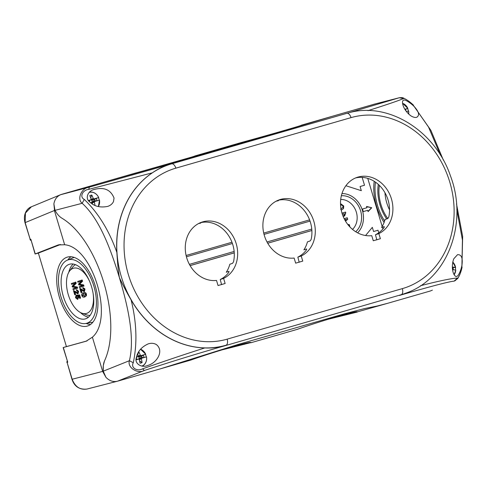 <?xml version="1.0" encoding="UTF-8"?>
<svg xmlns="http://www.w3.org/2000/svg" width="487" height="487" viewBox="0 0 487 487"><rect width="100%" height="100%" fill="white"/><g stroke="black" fill="none" stroke-linecap="round" stroke-linejoin="round"><path stroke-width="0.73" d="M371.751 207.748L366.534 206.433L366.924 207.73L362.492 209.02L363.265 211.602L367.703 210.323L368.093 211.62L371.751 207.748L366.614 206.683M368.026 211.395L371.344 207.882M366.924 207.73L362.486 209.008M341.953 193.576A22.353 19.036 -108.3 0 1 361.634 208.162A22.353 19.036 -108.3 0 1 357.61 232.835M60.534 194.727L31.332 206.811L25.434 213.056L25.154 222.62L25.434 213.038L31.381 206.792C28.124 207.833 22.627 213.008 24.989 222.681L30.2 239.44A1.358 1.175 71.5 0 0 30.991 240.353M59.469 297.508A35.898 18.798 73.9 0 1 67.383 257.099A35.898 18.798 73.9 0 1 95.391 286.386A35.898 18.798 73.9 0 1 87.276 326.089A35.898 18.798 73.9 0 1 59.469 297.508M86.126 323.423A35.898 18.798 -106.1 0 0 90.466 324.512M70.919 256.734A35.898 18.798 -106.1 0 0 67.827 259.967M67.255 361.232A1.358 1.175 71.5 0 0 67.096 362.425L71.979 379.306C74.377 386.508 79.338 389.764 86.863 389.083L117.349 381.254C113.1 382.161 109.283 380.828 105.892 377.248L102.66 371.404L72.167 379.239C75.187 386.915 80.172 390.172 87.136 389.01M341.35 195.75A20.186 17.191 -108.3 0 1 359.936 208.886A20.186 17.191 -108.3 0 1 355.705 231.727M85.682 323.508A33.025 17.295 -106.1 0 0 94.058 286.77A33.025 17.295 -106.1 0 0 67.407 260.137A33.025 17.295 -106.1 0 0 61.015 297.003A33.025 17.295 -106.1 0 0 85.682 323.508L92.481 322.278A33.731 17.666 -106.1 0 0 92.877 322.199M74.188 257.41A33.731 17.666 -106.1 0 0 73.817 257.55L67.407 260.137M340.711 199.463A16.935 14.421 -108.3 0 1 355.796 210.579A16.935 14.421 -108.3 0 1 352.515 229.395M84.239 288.639L84.683 288.511M86.047 294.331L86.461 294.215M349.508 226.516L349.836 226.418L349.289 224.617L347.791 224.477M345.496 221.11L347.718 219.363L347.231 217.75L344.145 218.639L346.963 217.835L347.718 219.363M344.711 219.728L346.312 219.266L345.021 220.294M342.318 214.207L344.169 213.671L343.694 216.234L344.613 215.966L345.776 212.782L345.557 212.064L341.971 213.099M341.241 210.226L343.536 208.533L343.737 205.995L341.028 203.968L341.284 205.1L342.233 205.283L342.976 206.287L343 207.298L340.59 209.24M340.937 208.594L340.62 205.958M63.286 296.248A28.447 14.896 -106.1 0 0 85.322 318.9A28.447 14.896 -106.1 0 0 91.757 287.433A28.447 14.896 -106.1 0 0 69.556 264.228A28.447 14.896 -106.1 0 0 63.286 296.248M345.441 221.025L347.444 219.448M345.776 212.782L345.557 212.064M341.235 210.214L343.536 208.533M80.392 312.496A28.447 14.896 -106.1 0 0 88.518 317.116M73.208 264.033A28.447 14.896 -106.1 0 0 68.789 272.27M347.888 224.598L349.021 224.702L349.563 226.498M341.971 213.111L345.289 212.149M345.502 212.874L344.346 216.058M341.04 204.035L343.469 206.08L343.268 208.625M340.705 206.859L340.827 207.846M89.736 281.681A23.522 12.321 -106.1 0 0 69.696 270.912A23.522 12.321 -106.1 0 0 68.29 294.702A23.522 12.321 -106.1 0 0 81.883 313.171L86.424 314.809A26.554 13.904 -106.1 0 0 90.101 315.369M75.479 264.666A26.554 13.904 -106.1 0 0 72.666 267.107L69.696 270.912M379.41 185.437A26.554 13.904 -106.1 0 0 380.956 204.589A26.554 13.904 -106.1 0 0 387.835 218.541M384.986 192.755A23.522 12.321 -106.1 0 0 386.757 202.854A23.522 12.321 -106.1 0 0 389.545 209.885M378.344 184.439A28.447 14.896 -106.1 0 0 380.012 204.905A28.447 14.896 -106.1 0 0 386.702 218.925M375.501 182.175A33.731 17.666 -106.1 0 0 377.602 205.709A33.731 17.666 -106.1 0 0 384.62 221.001M374.241 181.334A35.898 18.798 -106.1 0 0 376.524 206.068A35.898 18.798 -106.1 0 0 384.085 222.48M83.989 293.539L82.723 295.384L84.756 296.096M86.096 294.69L86.022 294.258M85.578 294.367L84.312 296.224L82.279 295.512L83.545 293.667L85.578 294.367M74.712 294.793L75.637 294.507L74.712 294.793L73.446 290.575L77.421 292.997L77.756 291.567L76.569 290.593L76.38 289.771L78.176 291.463L77.835 293.722M76.855 289.771L78.62 291.336L78.097 293.679L77.652 293.807L74.249 291.506L75.193 294.635M76.203 283.343L75.759 283.471L75.382 282.204L75.826 282.076L76.203 283.343L73.287 286.313L77.311 287.026L77.652 288.164L73.604 289.485M74.036 286.435L76.867 287.153L77.208 288.292L73.166 289.631L72.922 288.821L76.301 287.701L72.362 286.959L72.137 286.204L75.022 283.215L71.583 284.353L71.339 283.544L75.826 282.076M73.598 286.563L72.843 286.441L73.799 285.808M75.759 283.471L73.354 285.936M83.995 286.064L83.557 286.192L83.216 285.053L79.192 284.335L82.108 281.37L81.725 280.104L82.169 279.976L82.553 281.243L79.637 284.207L83.654 284.925L83.995 286.064L79.509 287.531L79.265 286.715L82.65 285.601L78.711 284.858L78.486 284.104L81.366 281.115L77.926 282.253L77.683 281.437L82.169 279.976M83.557 286.192L79.509 287.531M83.204 287.671L84.963 289.229L84.44 291.579L83.995 291.707L84.525 289.357L82.729 287.665L82.918 288.493L84.105 289.467L83.764 290.897L79.795 288.474L81.061 292.693L81.536 292.535L80.599 289.4L84.178 291.622M85 296.9L86.004 295.846L85.992 294.264L86.436 294.136L86.442 295.719L84.635 296.997M85.992 294.264C85.566 292.888 84.671 292.419 83.301 292.864L83.746 292.736C85.115 292.291 86.01 292.76 86.436 294.136M83.301 292.864C81.883 293.424 81.402 294.343 81.865 295.627C82.291 297.003 83.186 297.472 84.555 297.027L84.854 296.942M74.876 291.969L75.637 294.507M73.543 290.544L77.859 292.87M75.875 291.579L75.43 291.707M77.208 288.292L77.652 288.164M77.311 287.026L76.867 287.153M84.641 289.838L84.33 288.834M82.279 295.506L82.206 295.055M82.449 295.883L82.309 295.499M81.883 313.171A23.522 12.321 -106.1 0 0 93.108 293.381M81.219 289.868L81.98 292.407L81.499 292.547M80.282 288.487L84.208 290.769M81.341 281.139L78.364 282.107M74.992 283.239L72.021 284.207M78.291 291.938L77.981 290.934M76.088 295.457L76.465 295.146L76.757 295.956L76.356 297.423L77.762 298.458M78.291 296.9L77.518 295.761M77.384 295.116L79.625 294.933L80.574 298.105L80.093 298.245M78.145 295.731L78.76 296.857L77.774 299.328M76.1 297.989L75.832 297.07M367.752 178.37L382.167 226.418M382.398 227.173L382.928 228.957M63.773 347.377L66.427 346.61L38.363 253.088L35.082 254.001L58.251 244.931L64.655 244.748C92.78 246.946 114.256 318.547 92.39 337.181L86.089 341.235L63.773 347.377M311.875 230.485L267.71 243.22M35.247 253.928L30.833 239.227L35.082 254.001M60.54 244.498L38.363 253.088M250.805 342.769L297.161 329.395C321.523 320.763 358.073 310.128 357.324 311.893L387.816 303.255L377.486 305.952L364.099 308.679L343.852 313.969L237.4 344.668L160.156 368.909L190.715 360.1C215.071 351.462 251.621 340.827 250.872 342.592L221.555 350.007M301.051 125.396L301.331 125.25C302.616 125.287 266.036 135.812 241.114 142.575L194.879 155.956C196.164 155.992 159.59 166.517 134.662 173.281L104.108 182.095L182.035 160.132L288.487 129.432L331.769 116.436L301.209 125.244M367.989 110.64C386.13 104.9 397.989 100.87 403.565 98.557L399.279 97.747L374.576 104.09L331.769 116.436L374.856 104.023M61.581 194.356L104.108 182.095L61.581 194.356C57.356 195.774 54.788 198.952 53.88 203.889C54.666 199.439 56.888 196.383 60.546 194.721L89.365 187.13C81.609 187.751 76.581 199.037 82.169 203.292C99.932 219.351 111.018 250.129 119.37 277.535C123.108 285.516 127.01 292.943 131.082 299.828C136.67 322.309 137.401 343.286 133.28 362.748L129.396 360.709C127.119 367.46 137.571 374.284 144.371 370.479C173.183 361.037 199.804 352.862 224.233 345.959C217.5 347.602 211.023 348.26 204.802 347.931C185.383 354.098 164.649 361.062 142.606 368.829L144.371 370.479L117.349 381.254M103.402 372.445C102.836 367.965 103.195 364.148 104.468 361.001C122.986 321.085 98.551 239.641 61.557 217.975C58.793 216.155 56.419 213.233 54.434 209.221L54.386 210.518L64.655 244.748M92.39 337.181L102.66 371.404M357.257 312.064L328.001 319.308M160.156 368.909L117.629 381.175L160.156 368.909L237.4 344.668L343.852 313.969L364.099 308.679L377.486 305.952L387.816 303.255L430.344 290.989L387.816 303.255M54.434 209.221L53.88 203.889L55.013 210.354C56.9 213.817 59.085 216.356 61.557 217.975C98.551 239.641 122.986 321.085 104.468 361.001L103.299 365.646L103.262 371.167L105.892 377.248C109.38 380.919 113.288 382.228 117.629 381.175M432.371 290.149L430.344 290.989M63.152 347.566L67.736 362.212L63.322 347.511M66.427 346.61L87.1 340.894M309.586 219.862L263.723 233.09L309.586 219.862M231.97 242.246L186.101 255.474L231.97 242.246M190.088 265.604L234.253 252.869M378.776 232.774L378.015 230.241L373.578 231.52L372.33 227.35L365.579 235.519M345.892 185.724L361.33 190.691L360.082 186.521L364.519 185.243L362.151 177.365M311.875 230.509L267.722 243.244M234.253 252.893L190.1 265.628M278.266 200.26L278.4 200.693L276.141 201.198M200.65 222.65L200.778 223.083L198.519 223.582M75.911 297.551L76.313 296.084L76.021 295.274L75.509 297.697L77.603 299.402L78.316 296.985L77.701 295.859L78.888 295.834L79.655 298.391L80.13 298.233L79.18 295.061L76.916 295.128L77.817 296.912L77.317 298.586L75.911 297.551M455.789 270.108L454.158 274.668A9.076 7.731 71.7 0 0 455.765 270.127L455.735 270.084A21.635 3.372 176.5 0 0 452.575 269.725M452.368 267.832L453.117 267.479L452.344 267.454M452.332 267.046A21.635 3.372 -3.5 0 1 455.57 267.412L455.363 267.546A9.125 7.774 -108.3 0 1 455.534 270.054M453.628 267.497A9.46 8.054 71.7 0 0 453.537 267.156M455.363 267.546L453.117 267.479L453.257 269.786M455.765 270.127L455.735 270.084A8.918 7.597 -108.3 0 1 454.109 274.583M452.746 262.091A8.918 7.597 -108.3 0 1 455.57 267.412L455.601 267.454A9.076 7.731 71.7 0 0 452.758 262.049L455.625 267.43M142.18 366.114A9.076 7.731 71.7 0 0 142.63 365.895A9.076 7.731 71.7 0 0 146.496 356.892L146.477 356.892A21.635 0.377 163.3 0 0 141.699 358.231A21.672 9.904 126.8 0 1 141.4 358.882L139.653 359.443L138.673 359.022L138.941 358.298L140.037 358.767L141.668 358.298M136.177 359.832A21.635 0.377 163.3 0 1 138.612 359.12A21.672 5.905 -153.6 0 1 139.221 359.509A21.538 7.92 73.7 0 1 140.073 363.229A19.188 10.903 9 0 0 142.064 362.657A21.538 14.293 -105.8 0 0 141.4 358.882M138.941 358.298L141.918 357.44L144.012 357.574M136.902 356.916L136.67 357.762L136.926 356.843L136.488 356.971M136.67 357.762L136.311 357.866M136.183 359.089L136.999 358.858M144.122 357.543L143.361 354.986L139.258 356.167L138.612 357.202L137.888 356.411M140.518 349.295A8.918 7.597 -108.3 0 1 145.698 354.299L143.361 354.986L141.589 356.344L138.612 357.202M145.479 354.378A9.125 7.774 -108.3 0 1 146.252 356.953M141.918 357.44L141.589 356.344M137.985 356.734L138.564 355.808L140.311 355.248A21.538 14.293 -105.8 0 0 138.789 351.754L137.754 354.798M142.064 362.657L139.532 360.745M137.48 354.043A21.538 7.92 73.7 0 1 138.131 355.875A21.672 5.369 -59.4 0 1 137.833 356.527A21.635 0.377 -16.7 0 0 136.5 356.916M146.496 356.892L146.477 356.892A8.918 7.597 -108.3 0 1 141.869 366.072M140.311 355.248A21.672 10.434 20.4 0 1 140.92 355.638L139.258 356.174M145.741 354.28L140.573 349.228A9.076 7.731 71.7 0 1 145.716 354.293A21.635 0.377 163.3 0 0 140.92 355.638M456.824 209.745L462.437 240.042L461.883 267.972C461.116 272.227 457.987 279.264 457.409 278.034C451.26 278.4 438.964 280.962 420.512 285.723M457.409 278.034L454.121 281.145C447.997 281.62 422.783 288.712 399.437 295.432L401.294 294.678A5.418 2.837 -106.1 0 0 402.341 288.627L227.137 339.159A89.279 76.039 -108.3 0 1 128.41 274.735A89.279 76.039 -108.3 0 1 175.837 168.161A5.418 2.837 -106.1 0 0 171.68 163.833L89.365 187.13L88.756 189.352L152.279 172.855C157.739 169.074 163.559 166.231 169.744 164.338M407.722 292.474L399.437 295.432M453.768 258.798L457.53 254.677C461.171 254.439 462.699 257.453 462.108 263.729C461.773 268.587 458.419 276.555 456.782 276.318C454.347 277.748 450.158 268.909 453.768 258.798M403.565 98.557C403.431 97.443 409.951 101.698 412.885 104.638L430.873 130.315L443.371 160.144M412.885 104.638L428.523 127.046L440.425 155.103M277.931 200.34A30.212 25.732 -108.3 0 1 303.711 209.903A30.212 25.732 -108.3 0 1 311.144 239.464L310.158 240.955L307.461 241.844A30.212 25.732 -108.3 0 1 303.9 249.849L306.597 248.96L306.567 249.752A30.212 25.732 -108.3 0 1 297.855 257.118L299.195 262.28M461.883 267.972L462.65 236.396L456.514 203.913M331.769 116.436L288.487 129.432L104.108 182.095M89.815 191.829A10.16 8.656 -108.3 0 1 90.777 192.042M92.5 198.781A4.876 4.152 -108.3 0 1 92.84 199.274M93.656 201.862A4.876 4.152 -108.3 0 1 93.668 202.391M114.043 198.063L113.483 201.606C112.327 203.907 110.409 205.496 107.743 206.385C100.249 207.9 94.198 206.378 89.584 201.825C85.03 198.593 87.605 190.88 94.228 189.467C104.084 186.831 110.689 189.699 114.043 198.063M301.228 256.004L302.756 261.099L295.658 263.15L294.13 258.049A30.212 25.732 -108.3 0 1 263.917 233.912A30.212 25.732 -108.3 0 1 279.593 199.713A30.212 25.732 -108.3 0 1 312.952 218.73A30.212 25.732 -108.3 0 1 301.228 256.004L297.855 257.118M200.309 222.729A30.212 25.732 -108.3 0 1 226.096 232.293A30.212 25.732 -108.3 0 1 233.523 261.848L232.536 263.339L229.84 264.234A30.212 25.732 -108.3 0 1 226.278 272.239L228.975 271.344L228.945 272.142A30.212 25.732 -108.3 0 1 220.24 279.501L221.579 284.67M223.606 278.387L225.134 283.489L218.042 285.534L216.508 280.433A30.212 25.732 -108.3 0 1 186.296 256.296A30.212 25.732 -108.3 0 1 201.971 222.102A30.212 25.732 -108.3 0 1 235.331 241.12A30.212 25.732 -108.3 0 1 223.606 278.387L220.24 279.501M373.279 240.761L371.751 235.665A30.212 25.732 -108.3 0 1 341.539 211.528A30.212 25.732 -108.3 0 1 357.214 177.329A30.212 25.732 -108.3 0 1 390.574 196.346A30.212 25.732 -108.3 0 1 378.849 233.614L380.377 238.715L373.279 240.761M378.849 233.614L375.477 234.734L376.816 239.896M103.262 371.167L129.396 360.709C135.197 336.888 127.491 305.032 119.37 277.535C117.696 266.779 117.434 260.533 116.862 252.43C109.155 230.607 98.295 212.929 84.281 199.414L82.169 203.292L55.013 210.354M156.376 344.565C164.436 350.975 156.644 363.113 147.92 365.384C141.553 368.403 134.162 363.381 136.348 357.653C137.596 351.492 141.547 346.902 148.2 343.889C151.159 342.915 153.886 343.14 156.376 344.565M142.74 366.157A10.16 8.656 71.7 0 0 143.33 365.469M139.519 355.504A4.876 4.152 -108.3 0 1 139.848 355.979M140.676 358.578A4.876 4.152 -108.3 0 1 140.688 359.114M410.876 115.839C402.512 109.532 401.111 100.438 403.668 100.206C404.697 98.952 412.252 103.926 415.368 107.895C419.082 112.412 419.532 115.547 416.714 117.288C415.241 117.769 413.293 117.288 410.876 115.839M355.553 177.956A30.212 25.732 -108.3 0 1 381.333 187.519A30.212 25.732 -108.3 0 1 388.766 217.074L387.78 218.566L385.083 219.46A30.212 25.732 -108.3 0 1 381.522 227.466L384.213 226.571L384.188 227.368A30.212 25.732 -108.3 0 1 375.477 234.734M142.606 368.829C137.024 371.837 130.51 367.582 133.28 362.748M204.802 347.931A94.697 80.659 -108.3 0 1 131.113 299.882M116.862 252.43A94.697 80.659 -108.3 0 1 152.279 172.848M374.296 104.169L399.115 97.796L348.722 112.801A94.691 80.653 71.7 0 0 346.878 113.307L171.68 163.833A94.691 80.653 71.7 0 0 121.379 276.872A94.691 80.653 71.7 0 0 226.096 345.204A5.418 2.837 -106.1 0 0 227.137 339.159M84.281 199.414C79.338 197.046 82.48 190.009 88.756 189.352M92.317 202.586L93.668 202.166M93.668 202.227L92.396 202.622M92.542 202.683L93.668 202.282M408.672 114.08A9.076 7.731 71.7 0 0 408.63 111.006L408.611 111.012A21.635 0.377 163.3 0 0 406.438 111.608M406.115 111.188L405.488 109.106L404.855 109.289M404.831 109.246A21.635 0.377 -16.7 0 1 407.832 108.412L404.977 109.496M407.613 108.498A9.125 7.774 -108.3 0 1 408.386 111.073M402.621 103.402A8.918 7.597 -108.3 0 1 407.832 108.412L407.85 108.412A9.076 7.731 71.7 0 0 402.609 103.317L407.875 108.4M91.702 202.47L91.921 201.575L93.023 202.044L94.679 201.515A21.635 0.377 -16.7 0 1 99.458 200.169L99.458 200.169A8.918 7.597 -108.3 0 1 98.271 206.543M94.679 201.515A21.672 9.904 126.8 0 1 94.381 202.16L92.633 202.726L91.653 202.3M94.983 205.441A21.538 14.293 -105.8 0 0 94.381 202.16M90.521 202.714A21.635 0.377 163.3 0 1 91.593 202.403A21.672 5.905 26.4 0 1 92.201 202.793A21.538 7.92 73.7 0 1 92.554 204.193M93.023 202.044L94.648 201.575M91.921 201.575L94.898 200.717L96.992 200.857M89.888 200.194L89.651 201.04L89.906 200.12L88.512 200.528M89.651 201.04L89.036 201.216M97.108 200.821L96.341 198.27L92.238 199.451L91.593 200.48L90.868 199.688M90.966 200.011L91.544 199.092L93.291 198.526A21.672 10.434 20.4 0 1 93.9 198.915A21.635 0.377 -16.7 0 1 98.678 197.576L96.341 198.27L94.569 199.621L91.593 200.48M98.459 197.655A9.125 7.774 -108.3 0 1 99.238 200.23M94.898 200.717L94.569 199.621M93.291 198.526A21.538 14.293 -105.8 0 0 91.769 195.031A19.188 11.39 136.9 0 0 89.785 195.604A21.538 7.92 73.7 0 1 91.112 199.159A21.672 5.369 -59.4 0 1 90.819 199.804A21.635 0.377 -16.7 0 0 88.482 200.486M91.769 195.031L90.734 198.075M93.321 204.637L92.512 204.029M89.127 192.462A8.918 7.597 -108.3 0 1 98.678 197.576L98.703 197.576A9.076 7.731 71.7 0 0 89.961 192.115A9.076 7.731 71.7 0 0 89.352 192.237M30.833 239.227L30.2 239.44L25.154 222.62L25.61 222.51M57.162 245.302L59.377 244.663M244.395 344.315L244.188 343.615M25.178 222.608L54.386 210.518M67.736 362.212L67.096 362.425L72.167 379.239M350.847 313.61L350.64 312.916M87.112 389.016C80.166 390.178 75.175 386.928 72.143 379.245L72.6 379.142M186.418 256.765L232.421 243.5M264.039 234.381L310.042 221.11M311.765 229.073L267.016 241.978M234.144 251.456L189.394 264.368M344.948 113.806L346.878 113.307A5.418 2.837 73.9 0 1 351.036 117.629A89.279 76.039 -108.3 0 1 449.763 182.053A89.279 76.039 -108.3 0 1 402.341 288.627M224.233 345.959L401.294 294.678A94.691 80.653 71.7 0 0 408.149 292.303C448.411 277.146 468.044 222.048 450.499 176.014C435.439 131.033 388.559 101.46 348.722 112.801M175.837 168.161L351.036 117.629M408.611 111.012A8.918 7.597 -108.3 0 1 408.642 114.049M98.35 206.561A9.076 7.731 71.7 0 0 99.482 200.169M30.036 239.501A1.358 1.358 0 0 0 31.01 240.426M67.236 361.177A1.358 1.358 0 0 0 66.932 362.486M146.526 356.886C147.001 361.025 145.704 364.033 142.63 365.895L142.21 366.114M399.279 97.747C403.705 97.382 402.719 97.893 405.835 99.269C408.118 100.797 408.63 100.809 413.305 104.967M462.084 267.418L459.972 274.205L457.902 278.29L454.761 280.944M408.149 292.303L407.193 292.687M408.69 114.098L408.66 111.006M98.727 197.564C96.694 193.607 93.772 191.793 89.961 192.115L89.389 192.207M98.356 206.567L99.506 200.163"/></g></svg>
